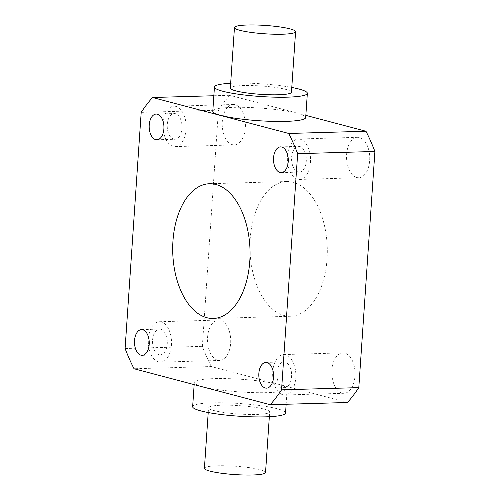 <?xml version="1.0" encoding="UTF-8"?>
<svg xmlns="http://www.w3.org/2000/svg" width="500" height="500" viewBox="0 0 500 500"><rect width="100%" height="100%" fill="white"/><g stroke="black" fill="none" stroke-linecap="round" stroke-linejoin="round"><path stroke-width="0.38" stroke-dasharray="2.5 1.88" d="M159.056 354.663A12.862 7.381 88.4 0 1 152.537 341.087A12.862 7.381 88.4 0 1 159.55 329.094A12.862 7.381 88.4 0 1 160.787 329.237A12.862 7.381 88.4 0 1 167.3 342.819A12.862 7.381 88.4 0 1 160.287 354.812A12.862 7.381 88.4 0 1 159.056 354.663M173.75 139.119A12.862 7.381 88.4 0 1 167.237 125.538A12.862 7.381 88.4 0 1 174.25 113.544A12.862 7.381 88.4 0 1 175.481 113.688A12.862 7.381 88.4 0 1 181.994 127.269A12.862 7.381 88.4 0 1 174.981 139.262A12.862 7.381 88.4 0 1 173.75 139.119M298.081 171.944A12.862 7.381 88.4 0 1 291.562 158.363A12.862 7.381 88.4 0 1 298.575 146.369A12.862 7.381 88.4 0 1 299.812 146.512A12.862 7.381 88.4 0 1 306.325 160.094A12.862 7.381 88.4 0 1 299.312 172.087A12.862 7.381 88.4 0 1 298.081 171.944M283.387 387.488A12.862 7.381 88.4 0 1 276.869 373.906A12.862 7.381 88.4 0 1 283.881 361.912A12.862 7.381 88.4 0 1 285.119 362.056A12.862 7.381 88.4 0 1 291.631 375.637A12.862 7.381 88.4 0 1 284.619 387.631A12.862 7.381 88.4 0 1 283.387 387.488M217.75 360.238A20.219 11.594 88.4 0 1 207.512 338.894A20.219 11.594 88.4 0 1 218.531 320.044A20.219 11.594 88.4 0 1 220.475 320.275A20.219 11.594 88.4 0 1 230.712 341.613A20.219 11.594 88.4 0 1 219.694 360.462A20.219 11.594 88.4 0 1 217.75 360.238M161.281 321.969A20.219 11.594 -91.6 0 0 159.344 321.744A20.219 11.594 -91.6 0 0 148.325 340.588A20.219 11.594 -91.6 0 0 158.556 361.931A20.219 11.594 -91.6 0 0 160.5 362.156A20.219 11.594 -91.6 0 0 171.519 343.312A20.219 11.594 -91.6 0 0 161.281 321.969M232.444 144.688A20.219 11.594 88.4 0 1 222.206 123.35A20.219 11.594 88.4 0 1 233.225 104.5A20.219 11.594 88.4 0 1 235.169 104.731A20.219 11.594 88.4 0 1 245.406 126.069A20.219 11.594 88.4 0 1 234.387 144.919A20.219 11.594 88.4 0 1 232.444 144.688M175.975 106.425A20.219 11.594 -91.6 0 0 174.037 106.194A20.219 11.594 -91.6 0 0 163.019 125.044A20.219 11.594 -91.6 0 0 173.256 146.387A20.219 11.594 -91.6 0 0 175.194 146.613A20.219 11.594 -91.6 0 0 186.213 127.762A20.219 11.594 -91.6 0 0 175.975 106.425M356.775 177.512A20.219 11.594 88.4 0 1 346.538 156.175A20.219 11.594 88.4 0 1 357.556 137.325A20.219 11.594 88.4 0 1 359.5 137.55A20.219 11.594 88.4 0 1 369.738 158.894A20.219 11.594 88.4 0 1 358.719 177.738A20.219 11.594 88.4 0 1 356.775 177.512M300.306 139.25A20.219 11.594 -91.6 0 0 298.369 139.019A20.219 11.594 -91.6 0 0 287.35 157.869A20.219 11.594 -91.6 0 0 297.581 179.206A20.219 11.594 -91.6 0 0 299.525 179.438A20.219 11.594 -91.6 0 0 310.544 160.588A20.219 11.594 -91.6 0 0 300.306 139.25M342.081 393.056A20.219 11.594 88.4 0 1 331.844 371.719A20.219 11.594 88.4 0 1 342.863 352.869A20.219 11.594 88.4 0 1 344.806 353.1A20.219 11.594 88.4 0 1 355.044 374.438A20.219 11.594 88.4 0 1 344.019 393.288A20.219 11.594 88.4 0 1 342.081 393.056M285.613 354.794A20.219 11.594 -91.6 0 0 283.675 354.569A20.219 11.594 -91.6 0 0 272.656 373.413A20.219 11.594 -91.6 0 0 282.887 394.756A20.219 11.594 -91.6 0 0 284.831 394.981A20.219 11.594 -91.6 0 0 295.85 376.131A20.219 11.594 -91.6 0 0 285.613 354.794M291.456 92.238A30.631 4.188 3.9 0 0 285.975 89.438A30.631 4.188 3.9 0 0 251.881 85.544A30.631 4.188 3.9 0 0 230.338 88.075M212.794 111.206A46.556 6.362 -176.1 0 1 245.544 107.369A46.556 6.362 -176.1 0 1 297.369 113.281A46.556 6.362 -176.1 0 1 305.694 117.544M204.412 468.306A30.631 4.188 -176.1 0 1 225.963 465.781A30.631 4.188 -176.1 0 1 260.056 469.669A30.631 4.188 -176.1 0 1 265.538 472.475M264.181 409.125A30.631 4.188 -176.1 0 1 269.662 411.925A30.631 4.188 -176.1 0 1 248.119 414.456A30.631 4.188 -176.1 0 1 214.025 410.562A30.631 4.188 -176.1 0 1 208.544 407.762A30.631 4.188 -176.1 0 1 230.087 405.231A30.631 4.188 -176.1 0 1 264.181 409.125M192.65 406.675A46.556 6.362 -176.1 0 1 225.4 402.837A46.556 6.362 -176.1 0 1 277.225 408.75A46.556 6.362 -176.1 0 1 285.556 413.013M278.875 384.531A46.556 6.362 -176.1 0 1 287.206 388.794A46.556 6.362 -176.1 0 1 254.456 392.631A46.556 6.362 -176.1 0 1 202.631 386.719A46.556 6.362 -176.1 0 1 194.306 382.456A46.556 6.362 -176.1 0 1 227.05 378.619A46.556 6.362 -176.1 0 1 278.875 384.531M249.95 248.363A67.387 38.65 88.4 0 1 286.694 181.531A67.387 38.65 88.4 0 1 293.163 182.294A67.387 38.65 88.4 0 1 327.287 253.425A67.387 38.65 88.4 0 1 290.556 316.256A67.387 38.65 88.4 0 1 284.081 315.494A67.387 38.65 88.4 0 1 250.05 251.637M347.488 402.5L211.269 366.538L134.019 368.75M211.269 366.538A181.944 104.362 88.4 0 1 202.344 346.319L218.444 110.162A181.944 104.362 88.4 0 1 229.762 95.288L305.844 115.375M125.094 348.531L202.344 346.319M218.444 110.162L141.194 112.375M213.85 95.744L229.762 95.288M230.662 83.294A46.556 6.362 -176.1 0 1 291.781 87.463M141.494 329.606L159.55 329.094M156.188 114.062L174.25 113.544M280.519 146.888L298.575 146.369M265.825 362.431L283.881 361.912M159.344 321.744L218.531 320.044M174.037 106.194L233.225 104.5M298.369 139.019L357.556 137.325M283.675 354.569L342.863 352.869M269.337 416.706L269.662 411.925M286.15 404.256L287.206 388.794M286.694 181.531L209.444 183.744M290.556 316.256L213.306 318.469M194.156 384.625L194.306 382.456M208.219 412.537L208.544 407.762M284.831 394.981L344.019 393.288M299.525 179.438L358.719 177.738M175.194 146.613L234.387 144.919M160.5 362.156L219.694 360.462M266.562 388.15L284.619 387.631M281.256 172.606L299.312 172.087M156.925 139.781L174.981 139.262M142.231 355.325L160.287 354.812"/><path stroke-width="0.75" d="M140.994 355.181A12.862 7.381 88.4 0 1 134.481 341.6A12.862 7.381 88.4 0 1 141.494 329.606A12.862 7.381 88.4 0 1 142.731 329.75A12.862 7.381 88.4 0 1 149.244 343.331A12.862 7.381 88.4 0 1 142.231 355.325A12.862 7.381 88.4 0 1 140.994 355.181M155.688 139.637A12.862 7.381 88.4 0 1 149.175 126.056A12.862 7.381 88.4 0 1 156.188 114.062A12.862 7.381 88.4 0 1 157.425 114.206A12.862 7.381 88.4 0 1 163.938 127.788A12.862 7.381 88.4 0 1 156.925 139.781A12.862 7.381 88.4 0 1 155.688 139.637M280.019 172.463A12.862 7.381 88.4 0 1 273.506 158.881A12.862 7.381 88.4 0 1 280.519 146.888A12.862 7.381 88.4 0 1 281.756 147.031A12.862 7.381 88.4 0 1 288.269 160.613A12.862 7.381 88.4 0 1 281.256 172.606A12.862 7.381 88.4 0 1 280.019 172.463M265.325 388.006A12.862 7.381 88.4 0 1 258.812 374.425A12.862 7.381 88.4 0 1 265.825 362.431A12.862 7.381 88.4 0 1 267.062 362.575A12.862 7.381 88.4 0 1 273.575 376.156A12.862 7.381 88.4 0 1 266.562 388.15A12.862 7.381 88.4 0 1 265.325 388.006M290.106 28.894A30.631 4.188 -176.1 0 1 295.587 31.694A30.631 4.188 -176.1 0 1 274.037 34.219A30.631 4.188 -176.1 0 1 239.944 30.331A30.631 4.188 -176.1 0 1 234.462 27.525A30.631 4.188 -176.1 0 1 256.012 25A30.631 4.188 -176.1 0 1 290.106 28.894M234.462 27.525L230.338 88.075A30.631 4.188 3.9 0 0 235.819 90.875A30.631 4.188 3.9 0 0 269.913 94.769A30.631 4.188 3.9 0 0 291.456 92.238L295.587 31.694M291.781 87.463A46.556 6.362 -176.1 0 1 299.019 89.062A46.556 6.362 -176.1 0 1 307.35 93.325A46.556 6.362 -176.1 0 1 274.6 97.163A46.556 6.362 -176.1 0 1 222.775 91.25A46.556 6.362 -176.1 0 1 214.444 86.988A46.556 6.362 -176.1 0 1 230.662 83.294M307.35 93.325L305.694 117.544A46.556 6.362 -176.1 0 1 272.95 121.381A46.556 6.362 -176.1 0 1 221.125 115.469A46.556 6.362 -176.1 0 1 212.794 111.206L214.444 86.988M269.337 416.706L265.538 472.475A30.631 4.188 -176.1 0 1 243.988 475A30.631 4.188 -176.1 0 1 209.894 471.106A30.631 4.188 -176.1 0 1 204.412 468.306L208.219 412.537M286.15 404.256L285.556 413.013A46.556 6.362 -176.1 0 1 252.806 416.85A46.556 6.362 -176.1 0 1 200.981 410.938A46.556 6.362 -176.1 0 1 192.65 406.675L194.156 384.625M206.838 317.706A67.387 38.65 88.4 0 1 172.712 246.575A67.387 38.65 88.4 0 1 209.444 183.744A67.387 38.65 88.4 0 1 215.919 184.506A67.387 38.65 88.4 0 1 250.037 255.637A67.387 38.65 88.4 0 1 213.306 318.469A67.387 38.65 88.4 0 1 206.838 317.706M250.05 251.637A67.387 38.65 88.4 0 1 249.95 248.363M270.238 404.712L347.488 402.5A181.944 104.362 88.4 0 0 358.806 387.625L281.556 389.837A181.944 104.362 88.4 0 1 270.238 404.712L134.019 368.75A181.944 104.362 88.4 0 1 125.094 348.531L141.194 112.375A181.944 104.362 88.4 0 1 152.513 97.5L288.731 133.463A181.944 104.362 88.4 0 1 297.656 153.681L281.556 389.837M305.844 115.375L365.981 131.25A181.944 104.362 88.4 0 1 374.906 151.469L358.806 387.625M152.513 97.5L213.85 95.744M365.981 131.25L288.731 133.463M297.656 153.681L374.906 151.469"/></g></svg>
